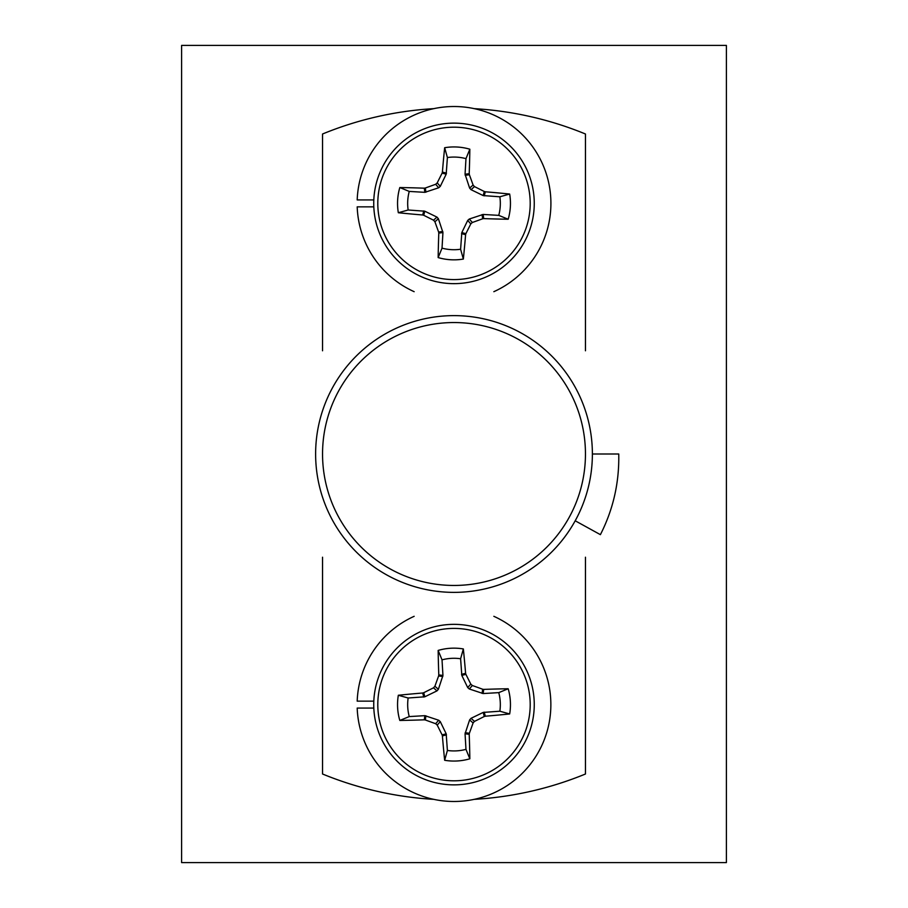 <?xml version="1.0" encoding="UTF-8"?>
<svg xmlns="http://www.w3.org/2000/svg" width="908" height="908" viewBox="0 0 908 908"><rect width="100%" height="100%" fill="white"/><g stroke="black" fill="none" stroke-linecap="round" stroke-linejoin="round"><path stroke-width="1.36" d="M181.6 45.4L181.6 862.6L726.4 862.6L726.4 45.4L181.6 45.4M454 585.456A131.456 131.456 0 0 0 585.456 454A131.456 131.456 0 0 0 454 322.544A131.456 131.456 0 0 0 322.544 454A131.456 131.456 0 0 0 454 585.456M474.112 799.358A345.948 345.948 0 0 0 585.456 774.002L585.456 557.217M454 315.621A138.379 138.379 0 0 0 315.621 454A138.379 138.379 0 0 0 575.195 520.783L600.392 534.653C613.229 509.467 619.347 482.579 618.745 454L592.379 454A138.379 138.379 0 0 0 454 315.621M322.544 557.217L322.544 774.002A345.948 345.948 0 0 0 433.888 799.358M585.456 350.783L585.456 133.998A345.948 345.948 0 0 0 474.112 108.642M433.888 108.642A345.948 345.948 0 0 0 322.544 133.998L322.544 350.783M575.195 520.783A138.379 138.379 0 0 0 592.379 454M409.247 716.582L424.853 715.663L438.712 720.237L440.289 721.644L446.191 733.812L447.394 750.462A46.331 46.331 0 0 0 465.974 749.361L465.055 733.755L469.629 719.896L471.036 718.319L483.204 712.417L499.854 711.214A46.331 46.331 0 0 0 498.753 692.634L483.147 693.553L469.288 688.979L467.711 687.572L461.809 675.404L460.606 658.754A46.331 46.331 0 0 0 442.026 659.855L442.945 675.461L438.371 689.32L436.964 690.897L424.796 696.799L408.146 698.002A46.331 46.331 0 0 0 409.247 716.582L399.815 720.453A56.455 56.455 0 0 1 398.328 695.267A120.98 10.544 -3.4 0 1 422.697 693.008L423.73 692.725A120.242 10.476 -25.9 0 1 433.513 687.821L434.909 686.244A120.242 10.476 -70.9 0 1 438.621 675.949L438.791 674.894A120.98 10.544 -93.4 0 1 438.155 650.423A56.455 56.455 0 0 1 463.341 648.936A120.98 10.544 86.6 0 1 465.6 673.305L465.883 674.338A120.242 10.476 64.1 0 1 470.787 684.121L472.364 685.517A120.242 10.476 19.1 0 1 482.659 689.229L483.714 689.399A120.98 10.544 -3.4 0 1 508.185 688.763A56.455 56.455 0 0 1 509.672 713.949A120.98 10.544 176.6 0 1 485.303 716.208L484.27 716.491A120.242 10.476 154.1 0 1 474.487 721.395L473.091 722.972A120.242 10.476 109.1 0 1 469.379 733.267L469.209 734.322A120.98 10.544 86.6 0 1 469.845 758.793A56.455 56.455 0 0 1 444.659 760.28A120.98 10.544 -93.4 0 1 442.4 735.911L442.117 734.878A120.242 10.476 -115.9 0 1 437.213 725.095L435.636 723.699A120.242 10.476 -160.9 0 1 425.341 719.987L424.286 719.817A120.98 10.544 176.6 0 1 399.815 720.453M458.506 780.676A76.204 76.204 0 0 1 377.932 709.114A76.204 76.204 0 0 1 449.494 628.54A76.204 76.204 0 0 1 530.068 700.102A76.204 76.204 0 0 1 458.506 780.676M373.88 709.352A80.256 80.256 0 0 1 449.256 624.488A80.256 80.256 0 0 1 534.12 699.864A80.256 80.256 0 0 1 458.744 784.728A80.256 80.256 0 0 1 373.88 709.352M447.394 750.462L444.659 760.28M465.974 749.361L469.845 758.793M408.146 698.002L398.328 695.267M499.854 711.214L509.672 713.949M498.753 692.634L508.185 688.763M460.606 658.754L463.341 648.936M442.026 659.855L438.155 650.423M373.812 708.07L357.196 708.07A96.861 96.861 0 0 0 547.331 730.52A96.861 96.861 0 0 0 493.85 616.316M414.15 616.316A96.861 96.861 0 0 0 357.196 701.146L373.812 701.146M499.854 196.786L483.204 195.583L471.036 189.681L469.629 188.104L465.055 174.245L465.974 158.639A46.331 46.331 0 0 0 447.394 157.538L446.191 174.188L440.289 186.356L438.712 187.763L424.853 192.337L409.247 191.418A46.331 46.331 0 0 0 408.146 209.998L424.796 211.201L436.964 217.103L438.371 218.68L442.945 232.539L442.026 248.145A46.331 46.331 0 0 0 460.606 249.246L461.809 232.596L467.711 220.428L469.288 219.021L483.147 214.447L498.753 215.366A46.331 46.331 0 0 0 499.854 196.786L509.672 194.051A56.455 56.455 0 0 1 508.185 219.237A120.98 10.544 -176.6 0 1 483.714 218.601L482.659 218.771A120.242 10.476 160.9 0 1 472.364 222.483L470.787 223.879A120.242 10.476 115.9 0 1 465.883 233.662L465.6 234.695A120.98 10.544 93.4 0 1 463.341 259.064A56.455 56.455 0 0 1 438.155 257.577A120.98 10.544 -86.6 0 1 438.791 233.106L438.621 232.051A120.242 10.476 -109.1 0 1 434.909 221.756L433.513 220.179A120.242 10.476 -154.1 0 1 423.73 215.275L422.697 214.992A120.98 10.544 -176.6 0 1 398.328 212.733A56.455 56.455 0 0 1 399.815 187.547A120.98 10.544 3.4 0 1 424.286 188.183L425.341 188.013A120.242 10.476 -19.1 0 1 435.636 184.301L437.213 182.905A120.242 10.476 -64.1 0 1 442.117 173.122L442.4 172.089A120.98 10.544 -86.6 0 1 444.659 147.72A56.455 56.455 0 0 1 469.845 149.207A120.98 10.544 93.4 0 1 469.209 173.678L469.379 174.733A120.242 10.476 70.9 0 1 473.091 185.028L474.487 186.605A120.242 10.476 25.9 0 1 484.27 191.509L485.303 191.792A120.98 10.544 3.4 0 1 509.672 194.051M458.506 127.324A76.204 76.204 0 0 1 530.068 207.898A76.204 76.204 0 0 1 449.494 279.46A76.204 76.204 0 0 1 377.932 198.886A76.204 76.204 0 0 1 458.506 127.324M534.12 208.136A80.256 80.256 0 0 1 449.256 283.512A80.256 80.256 0 0 1 373.88 198.648A80.256 80.256 0 0 1 458.744 123.272A80.256 80.256 0 0 1 534.12 208.136M465.974 158.639L469.845 149.207M447.394 157.538L444.659 147.72M498.753 215.366L508.185 219.237M409.247 191.418L399.815 187.547M408.146 209.998L398.328 212.733M442.026 248.145L438.155 257.577M460.606 249.246L463.341 259.064M373.812 206.854L357.196 206.854A96.861 96.861 0 0 0 414.15 291.684M493.85 291.684A96.861 96.861 0 0 0 442.639 107.189A96.861 96.861 0 0 0 357.196 199.93L373.812 199.93M449.256 624.488A80.256 80.256 0 0 1 534.12 699.864A80.256 80.256 0 0 1 458.744 784.728M446.464 734.856L442.4 735.911M440.289 721.644L437.213 725.095M442.117 734.878L446.191 733.812M425.92 715.81L425.341 719.987M435.636 723.699L438.712 720.237M424.286 719.817L424.853 715.663M484.248 712.144L485.303 716.208M484.27 716.491L483.204 712.417M471.036 718.319L474.487 721.395M473.091 722.972L469.629 719.896M465.202 732.688L469.379 733.267M469.209 734.322L465.055 733.755M461.536 674.36L465.6 673.305M465.883 674.338L461.809 675.404M467.711 687.572L470.787 684.121M482.08 693.406L482.659 689.229M472.364 685.517L469.288 688.979M483.714 689.399L483.147 693.553M423.752 697.072L422.697 693.008M423.73 692.725L424.796 696.799M436.964 690.897L433.513 687.821M434.909 686.244L438.371 689.32M442.798 676.528L438.621 675.949M438.791 674.894L442.945 675.461M449.256 283.512A80.256 80.256 0 0 1 373.88 198.648A80.256 80.256 0 0 1 458.744 123.272M465.055 174.245L469.209 173.678M469.629 188.104L473.091 185.028M469.379 174.733L465.202 175.312M483.204 195.583L484.27 191.509M474.487 186.605L471.036 189.681M485.303 191.792L484.248 195.856M424.853 192.337L424.286 188.183M425.341 188.013L425.92 192.19M438.712 187.763L435.636 184.301M437.213 182.905L440.289 186.356M446.191 174.188L442.117 173.122M442.4 172.089L446.464 173.144M442.945 232.539L438.791 233.106M438.621 232.051L442.798 231.472M438.371 218.68L434.909 221.756M424.796 211.201L423.73 215.275M433.513 220.179L436.964 217.103M422.697 214.992L423.752 210.928M483.147 214.447L483.714 218.601M482.659 218.771L482.08 214.594M469.288 219.021L472.364 222.483M470.787 223.879L467.711 220.428M461.809 232.596L465.883 233.662M465.6 234.695L461.536 233.64"/></g></svg>
